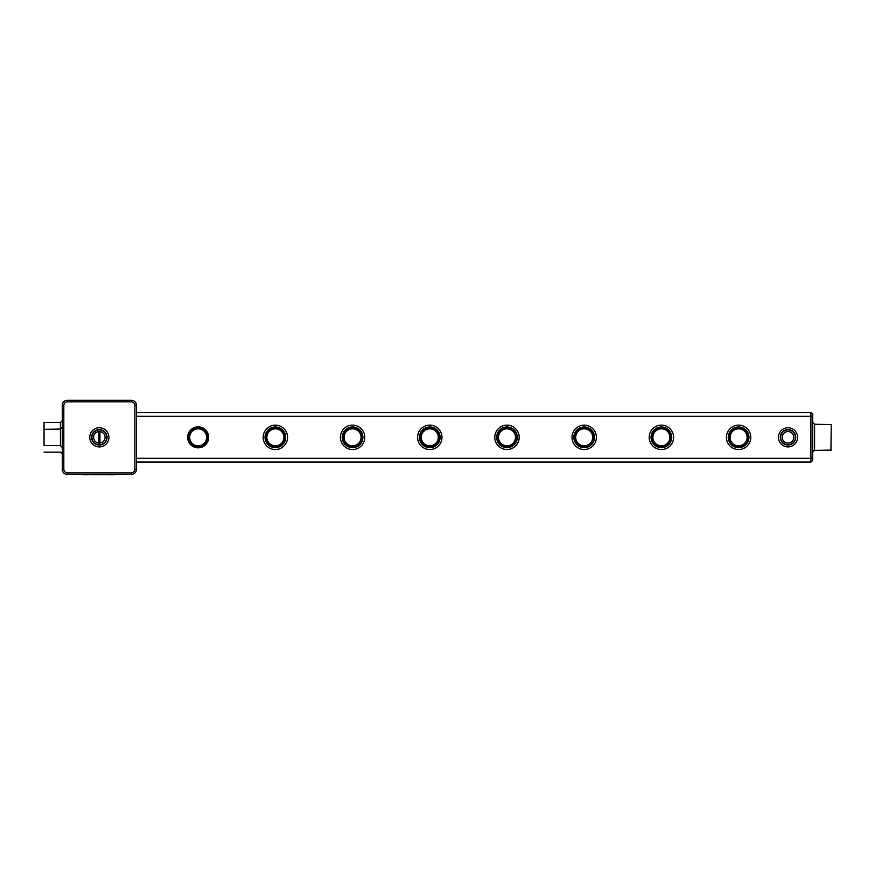 <?xml version="1.0" encoding="UTF-8"?>
<svg xmlns="http://www.w3.org/2000/svg" width="875" height="875" viewBox="0 0 875 875"><rect width="100%" height="100%" fill="white"/><g stroke="black" fill="none" stroke-linecap="round" stroke-linejoin="round"><path stroke-width="1.31" d="M62.278 406.448L62.278 468.212M65.778 474.173A4.944 4.944 0 0 1 62.278 469.448C62.573 472.445 64.225 474.097 67.222 474.392A4.944 4.944 0 0 1 66.139 474.272M63.82 405.519L63.82 469.142C64.039 471.395 65.275 472.62 67.528 472.85L131.152 472.85C133.394 472.62 134.63 471.384 134.848 469.142L134.848 405.519C134.63 403.266 133.394 402.03 131.152 401.811L67.528 401.811C65.275 402.041 64.039 403.266 63.82 405.519L62.278 405.213A4.944 4.944 0 0 1 62.398 404.13M62.278 469.448L63.82 469.142M65.45 400.597A4.944 4.944 0 0 1 67.222 400.269C64.225 400.564 62.573 402.216 62.278 405.213M130.222 400.269L68.458 400.269M62.497 403.769A4.944 4.944 0 0 1 64.498 401.089M64.52 401.078A4.944 4.944 0 0 1 65.406 400.619M132.803 474.206A4.944 4.944 0 0 1 131.458 474.392L131.152 472.85L67.528 472.85L67.222 474.392L131.458 474.392C134.455 474.097 136.095 472.445 136.402 469.448A4.944 4.944 0 0 1 136.281 470.52M136.402 468.212L136.402 405.213C136.095 402.216 134.455 400.564 131.458 400.269L67.222 400.269L67.528 401.811M62.278 454.005L60.43 452.156L44.056 452.156M60.43 422.505L60.43 445.605L44.056 445.605L44.056 422.505L60.43 422.505L62.278 420.656M136.183 470.892A4.944 4.944 0 0 1 134.181 473.572M134.159 473.583A4.944 4.944 0 0 1 133.263 474.042M117.863 474.392L80.806 474.392M136.062 403.441A4.944 4.944 0 0 1 136.402 405.213L134.848 405.519M132.53 400.389A4.944 4.944 0 0 0 131.458 400.269L131.152 401.811M136.402 458.325L810.895 458.325L810.895 462.033L136.402 462.033L136.402 469.448L134.848 469.142M136.402 412.628L810.895 412.628L136.402 412.628L136.402 406.448M132.902 400.488A4.944 4.944 0 0 1 136.052 403.397M44.056 445.605L44.056 422.505M107.056 437.325A7.722 7.722 0 0 0 95.473 430.642A7.722 7.722 0 0 0 95.473 444.019A7.722 7.722 0 0 0 107.056 437.325M98.722 431.605L98.722 443.056M99.958 431.605L99.958 443.056M99.334 431.572A5.753 5.753 0 0 0 94.358 440.213A5.753 5.753 0 0 0 104.322 440.213A5.753 5.753 0 0 0 99.334 431.572M208.666 437.325A10.5 10.5 0 0 0 192.916 428.236A10.5 10.5 0 0 0 192.916 446.425A10.5 10.5 0 0 0 208.666 437.325M810.873 413.241L810.895 416.325L812.722 416.642L812.722 414.17L812.722 460.491L812.722 458.019L812.722 460.491L812.722 458.019L810.895 458.325L810.895 416.325L136.402 416.325M113.597 474.731L89.305 474.698M82.764 474.731L83.628 474.698M88.047 474.731L83.628 474.731M113.619 474.698L115.938 474.698M106.75 437.325A7.416 7.416 0 0 0 95.638 430.916A7.416 7.416 0 0 0 95.638 443.745A7.416 7.416 0 0 0 106.75 437.325M811.005 412.628L812.722 414.17L810.895 412.628L812.722 414.17L810.895 412.628L812.722 414.17L812.722 416.642L812.525 413.602M812.722 460.491L810.939 462.033M788.014 431.572A5.753 5.753 0 0 0 783.027 440.213A5.753 5.753 0 0 0 793.002 440.213A5.753 5.753 0 0 0 788.014 431.572M831.25 424.572L830.944 450.395L831.25 424.572L814.57 424.266L812.722 422.417L812.733 452.047M795.736 437.325A7.722 7.722 0 0 0 784.153 430.642A7.722 7.722 0 0 0 784.153 444.019A7.722 7.722 0 0 0 795.736 437.325M594.541 437.325A10.347 10.347 0 0 0 579.02 428.367A10.347 10.347 0 0 0 579.02 446.294A10.347 10.347 0 0 0 594.541 437.325M285.709 437.325A10.347 10.347 0 0 0 270.2 428.367A10.347 10.347 0 0 0 270.2 446.294A10.347 10.347 0 0 0 285.709 437.325M517.333 437.325A10.347 10.347 0 0 0 501.812 428.367A10.347 10.347 0 0 0 501.812 446.294A10.347 10.347 0 0 0 517.333 437.325M362.917 437.325A10.347 10.347 0 0 0 347.397 428.367A10.347 10.347 0 0 0 347.397 446.294A10.347 10.347 0 0 0 362.917 437.325M671.737 437.325A10.347 10.347 0 0 0 656.228 428.367A10.347 10.347 0 0 0 656.228 446.294A10.347 10.347 0 0 0 671.737 437.325M440.125 437.325A10.347 10.347 0 0 0 424.605 428.367A10.347 10.347 0 0 0 424.605 446.294A10.347 10.347 0 0 0 440.125 437.325M748.945 437.325A10.347 10.347 0 0 0 733.425 428.367A10.347 10.347 0 0 0 733.425 446.294A10.347 10.347 0 0 0 748.945 437.325M795.43 437.325A7.416 7.416 0 0 0 784.306 430.916A7.416 7.416 0 0 0 784.306 443.745A7.416 7.416 0 0 0 795.43 437.325M594.223 437.325A10.041 10.041 0 0 0 579.173 428.641A10.041 10.041 0 0 0 579.173 446.02A10.041 10.041 0 0 0 594.223 437.325M285.403 437.325A10.041 10.041 0 0 0 270.353 428.641A10.041 10.041 0 0 0 270.353 446.02A10.041 10.041 0 0 0 285.403 437.325M517.027 437.325A10.041 10.041 0 0 0 501.966 428.641A10.041 10.041 0 0 0 501.966 446.02A10.041 10.041 0 0 0 517.027 437.325M362.611 437.325A10.041 10.041 0 0 0 347.55 428.641A10.041 10.041 0 0 0 347.55 446.02A10.041 10.041 0 0 0 362.611 437.325M671.431 437.325A10.041 10.041 0 0 0 656.381 428.641A10.041 10.041 0 0 0 656.381 446.02A10.041 10.041 0 0 0 671.431 437.325M439.819 437.325A10.041 10.041 0 0 0 424.758 428.641A10.041 10.041 0 0 0 424.758 446.02A10.041 10.041 0 0 0 439.819 437.325M748.639 437.325A10.041 10.041 0 0 0 733.589 428.641A10.041 10.041 0 0 0 733.589 446.02A10.041 10.041 0 0 0 748.639 437.325M205.636 444.478A10.347 10.347 0 0 0 200.616 427.284A10.347 10.347 0 0 0 188.234 440.234A10.347 10.347 0 0 0 205.636 444.478M592.987 437.325A8.805 8.805 0 0 0 579.786 429.712A8.805 8.805 0 0 0 579.786 444.948A8.805 8.805 0 0 0 592.987 437.325M284.167 437.325A8.805 8.805 0 0 0 270.966 429.712A8.805 8.805 0 0 0 270.966 444.948A8.805 8.805 0 0 0 284.167 437.325M515.791 437.325A8.805 8.805 0 0 0 502.589 429.712A8.805 8.805 0 0 0 502.589 444.948A8.805 8.805 0 0 0 515.791 437.325M361.375 437.325A8.805 8.805 0 0 0 348.173 429.712A8.805 8.805 0 0 0 348.173 444.948A8.805 8.805 0 0 0 361.375 437.325M670.195 437.325A8.805 8.805 0 0 0 656.994 429.712A8.805 8.805 0 0 0 656.994 444.948A8.805 8.805 0 0 0 670.195 437.325M438.583 437.325A8.805 8.805 0 0 0 425.381 429.712A8.805 8.805 0 0 0 425.381 444.948A8.805 8.805 0 0 0 438.583 437.325M747.403 437.325A8.805 8.805 0 0 0 734.202 429.712A8.805 8.805 0 0 0 734.202 444.948A8.805 8.805 0 0 0 747.403 437.325M205.417 444.27A10.041 10.041 0 0 0 200.539 427.58A10.041 10.041 0 0 0 188.53 440.147A10.041 10.041 0 0 0 205.417 444.27M592.681 437.325A8.487 8.487 0 0 0 579.95 429.975A8.487 8.487 0 0 0 579.95 444.686A8.487 8.487 0 0 0 592.681 437.325M283.861 437.325A8.487 8.487 0 0 0 271.119 429.975A8.487 8.487 0 0 0 271.119 444.686A8.487 8.487 0 0 0 283.861 437.325M515.473 437.325A8.487 8.487 0 0 0 502.742 429.975A8.487 8.487 0 0 0 502.742 444.686A8.487 8.487 0 0 0 515.473 437.325M361.069 437.325A8.487 8.487 0 0 0 348.327 429.975A8.487 8.487 0 0 0 348.327 444.686A8.487 8.487 0 0 0 361.069 437.325M669.889 437.325A8.487 8.487 0 0 0 657.147 429.975A8.487 8.487 0 0 0 657.147 444.686A8.487 8.487 0 0 0 669.889 437.325M438.277 437.325A8.487 8.487 0 0 0 425.534 429.975A8.487 8.487 0 0 0 425.534 444.686A8.487 8.487 0 0 0 438.277 437.325M747.097 437.325A8.487 8.487 0 0 0 734.355 429.975A8.487 8.487 0 0 0 734.355 444.686A8.487 8.487 0 0 0 747.097 437.325M204.302 443.198A8.487 8.487 0 0 0 200.178 429.078A8.487 8.487 0 0 0 190.006 439.709A8.487 8.487 0 0 0 204.302 443.198M204.52 443.417A8.805 8.805 0 0 0 200.244 428.783A8.805 8.805 0 0 0 189.711 439.797A8.805 8.805 0 0 0 204.52 443.417M99.334 446.906A9.57 9.57 0 0 0 107.625 432.545A9.57 9.57 0 0 0 91.044 432.545A9.57 9.57 0 0 0 99.334 446.906M788.014 446.906A9.57 9.57 0 0 0 796.305 432.545A9.57 9.57 0 0 0 779.723 432.545A9.57 9.57 0 0 0 788.014 446.906M596.389 437.325A12.195 12.195 0 0 1 578.091 447.891A12.195 12.195 0 0 1 578.091 426.77A12.195 12.195 0 0 1 596.389 437.325M287.569 437.325A12.195 12.195 0 0 1 269.27 447.891A12.195 12.195 0 0 1 269.27 426.77A12.195 12.195 0 0 1 287.569 437.325M519.181 437.325A12.195 12.195 0 0 1 500.883 447.891A12.195 12.195 0 0 1 500.883 426.77A12.195 12.195 0 0 1 519.181 437.325M364.777 437.325A12.195 12.195 0 0 1 346.478 447.891A12.195 12.195 0 0 1 346.478 426.77A12.195 12.195 0 0 1 364.777 437.325M673.597 437.325A12.195 12.195 0 0 1 655.298 447.891A12.195 12.195 0 0 1 655.298 426.77A12.195 12.195 0 0 1 673.597 437.325M441.973 437.325A12.195 12.195 0 0 1 423.675 447.891A12.195 12.195 0 0 1 423.675 426.77A12.195 12.195 0 0 1 441.973 437.325M750.805 437.325A12.195 12.195 0 0 1 732.506 447.891A12.195 12.195 0 0 1 732.506 426.77A12.195 12.195 0 0 1 750.805 437.325M814.57 424.266L814.57 450.395L812.722 452.244M60.43 445.605L62.278 447.464M43.75 429.363L60.43 429.056L62.278 427.197M812.722 414.17L810.939 412.628M814.056 450.461L813.498 450.734M814.57 450.395L831.25 450.089"/></g></svg>
